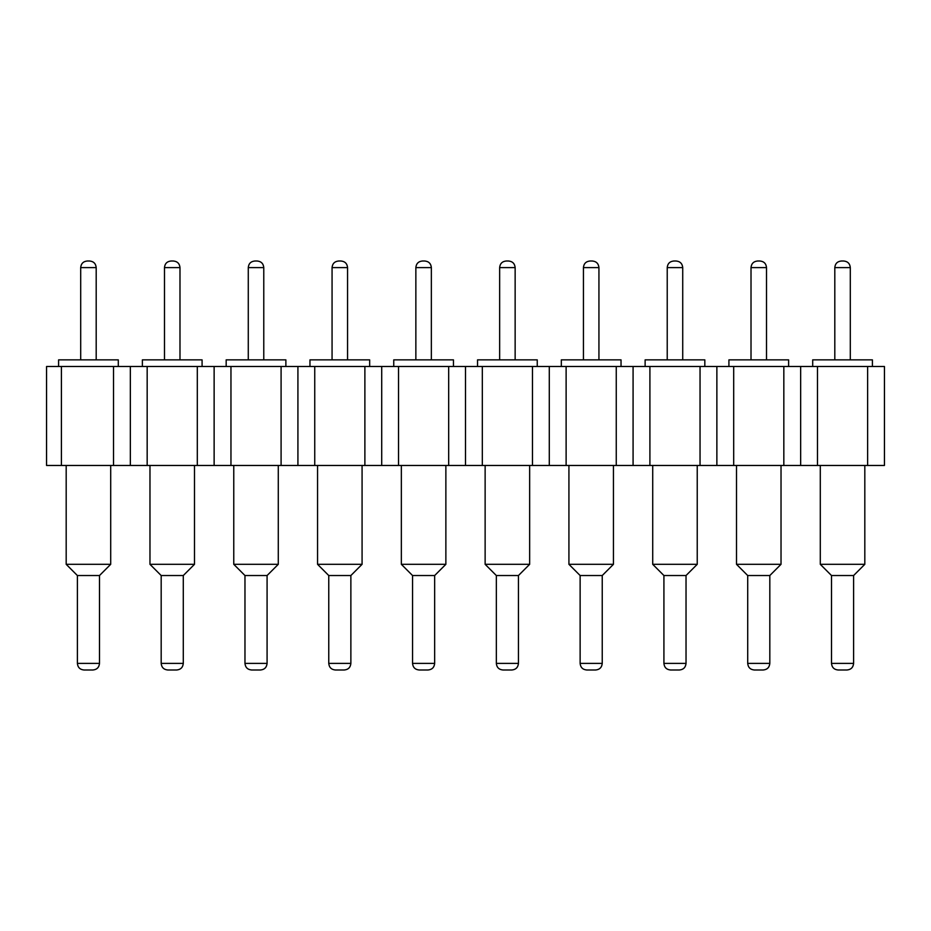 <?xml version="1.0" encoding="UTF-8"?>
<svg xmlns="http://www.w3.org/2000/svg" width="931" height="931" viewBox="0 0 931 931"><rect width="100%" height="100%" fill="white"/><g stroke="black" fill="none" stroke-linecap="round" stroke-linejoin="round"><path stroke-width="1.4" d="M46.55 465.465L46.55 366.5L61.399 366.5L61.399 465.465L46.55 465.465M867.622 465.465L867.622 366.5L884.45 366.5L884.45 465.465L61.399 465.465M867.622 366.5L817.488 366.5L817.488 465.465M817.488 366.5L800.66 366.5L800.66 465.465M800.66 366.5L783.832 366.5L783.832 465.465M783.832 366.5L733.698 366.5L733.698 465.465M733.698 366.5L716.87 366.5L716.87 465.465M716.87 366.5L700.042 366.5L700.042 465.465M700.042 366.5L649.908 366.5L649.908 465.465M649.908 366.5L633.08 366.5L633.08 465.465M633.08 366.5L616.252 366.5L616.252 465.465M616.252 366.5L566.118 366.5L566.118 465.465M566.118 366.5L549.29 366.5L549.29 465.465M549.29 366.5L532.462 366.5L532.462 465.465M532.462 366.5L482.328 366.5L482.328 465.465M482.328 366.5L465.5 366.5L465.5 465.465M465.5 366.5L448.672 366.5L448.672 465.465M448.672 366.5L398.538 366.5L398.538 465.465M398.538 366.5L381.71 366.5L381.71 465.465M381.71 366.5L364.882 366.5L364.882 465.465M364.882 366.5L314.748 366.5L314.748 465.465M314.748 366.5L297.92 366.5L297.92 465.465M297.92 366.5L281.092 366.5L281.092 465.465M281.092 366.5L230.958 366.5L230.958 465.465M230.958 366.5L214.13 366.5L214.13 465.465M214.13 366.5L197.302 366.5L197.302 465.465M197.302 366.5L147.168 366.5L147.168 465.465M147.168 366.5L130.34 366.5L130.34 465.465M130.34 366.5L113.512 366.5L113.512 465.465M113.512 366.5L61.399 366.5M872.405 366.5L872.405 359.855L812.705 359.855L812.705 366.5M788.615 366.5L788.615 359.855L728.915 359.855L728.915 366.5M704.825 366.5L704.825 359.855L645.125 359.855L645.125 366.5M621.035 366.5L621.035 359.855L561.335 359.855L561.335 366.5M537.245 366.5L537.245 359.855L477.545 359.855L477.545 366.5M453.455 366.5L453.455 359.855L393.755 359.855L393.755 366.5M369.665 366.5L369.665 359.855L309.965 359.855L309.965 366.5M285.875 366.5L285.875 359.855L226.175 359.855L226.175 366.5M202.085 366.5L202.085 359.855L142.385 359.855L142.385 366.5M118.295 366.5L118.295 359.855L58.595 359.855L58.595 366.5M864.818 465.465L864.818 564.314L820.292 564.314L820.292 465.465M781.028 465.465L781.028 564.314L736.502 564.314L736.502 465.465M697.238 465.465L697.238 564.314L652.712 564.314L652.712 465.465M613.448 465.465L613.448 564.314L568.922 564.314L568.922 465.465M529.658 465.465L529.658 564.314L485.132 564.314L485.132 465.465M445.868 465.465L445.868 564.314L401.342 564.314L401.342 465.465M362.078 465.465L362.078 564.314L317.552 564.314L317.552 465.465M278.288 465.465L278.288 564.314L233.762 564.314L233.762 465.465M194.498 465.465L194.498 564.314L149.972 564.314L149.972 465.465M110.708 465.465L110.708 564.314L66.182 564.314L66.182 465.465M864.818 564.314L853.611 575.533L831.499 575.533L820.292 564.314M781.028 564.314L769.821 575.533L747.709 575.533L736.502 564.314M697.238 564.314L686.031 575.533L663.919 575.533L652.712 564.314M613.448 564.314L602.241 575.533L580.129 575.533L568.922 564.314M529.658 564.314L518.451 575.533L496.339 575.533L485.132 564.314M445.868 564.314L434.661 575.533L412.549 575.533L401.342 564.314M362.078 564.314L350.871 575.533L328.759 575.533L317.552 564.314M278.288 564.314L267.081 575.533L244.969 575.533L233.762 564.314M194.498 564.314L183.291 575.533L161.179 575.533L149.972 564.314M110.708 564.314L99.501 575.533L77.389 575.533L66.182 564.314M850.306 359.855L850.306 267.604C849.887 263.589 847.699 261.39 843.707 261.006L841.403 261.006C837.388 261.39 835.188 263.589 834.804 267.604L834.804 359.855M766.516 359.855L766.516 267.604C766.097 263.589 763.909 261.39 759.917 261.006L757.613 261.006C753.598 261.39 751.398 263.589 751.014 267.604L751.014 359.855M682.726 359.855L682.726 267.604C682.307 263.589 680.119 261.39 676.127 261.006L673.823 261.006C669.808 261.39 667.608 263.589 667.224 267.604L667.224 359.855M598.936 359.855L598.936 267.604C598.517 263.589 596.329 261.39 592.337 261.006L590.033 261.006C586.018 261.39 583.818 263.589 583.434 267.604L583.434 359.855M515.146 359.855L515.146 267.604C514.727 263.589 512.539 261.39 508.547 261.006L506.243 261.006C502.228 261.39 500.028 263.589 499.644 267.604L499.644 359.855M431.356 359.855L431.356 267.604C430.937 263.589 428.749 261.39 424.757 261.006L422.453 261.006C418.438 261.39 416.238 263.589 415.854 267.604L415.854 359.855M347.566 359.855L347.566 267.604C347.147 263.589 344.959 261.39 340.967 261.006L338.663 261.006C334.648 261.39 332.448 263.589 332.064 267.604L332.064 359.855M263.776 359.855L263.776 267.604C263.357 263.589 261.169 261.39 257.177 261.006L254.873 261.006C250.858 261.39 248.658 263.589 248.274 267.604L248.274 359.855M179.986 359.855L179.986 267.604C179.567 263.589 177.379 261.39 173.387 261.006L171.083 261.006C167.068 261.39 164.868 263.589 164.484 267.604L164.484 359.855M96.196 359.855L96.196 267.604C95.777 263.589 93.589 261.39 89.597 261.006L87.293 261.006C83.278 261.39 81.078 263.589 80.694 267.604L80.694 359.855M853.611 575.533L853.611 663.396C853.215 667.411 851.015 669.61 847.012 669.994M831.499 663.396C831.895 667.411 834.095 669.61 838.098 669.994L847.001 669.994C851.004 669.61 853.192 667.411 853.587 663.396L831.499 663.396L831.499 575.533M769.821 575.533L769.821 663.396C769.425 667.411 767.225 669.61 763.222 669.994M747.709 663.396C748.105 667.411 750.305 669.61 754.308 669.994L763.211 669.994C767.214 669.61 769.402 667.411 769.797 663.396L747.709 663.396L747.709 575.533M686.031 575.533L686.031 663.396C685.635 667.411 683.435 669.61 679.432 669.994M663.919 663.396C664.315 667.411 666.515 669.61 670.518 669.994L679.421 669.994C683.424 669.61 685.612 667.411 686.007 663.396L663.919 663.396L663.919 575.533M602.241 575.533L602.241 663.396C601.845 667.411 599.645 669.61 595.642 669.994M580.129 663.396C580.525 667.411 582.725 669.61 586.728 669.994L595.631 669.994C599.634 669.61 601.822 667.411 602.217 663.396L580.129 663.396L580.129 575.533M518.451 575.533L518.451 663.396C518.055 667.411 515.855 669.61 511.852 669.994M496.339 663.396C496.735 667.411 498.935 669.61 502.938 669.994L511.841 669.994C515.844 669.61 518.032 667.411 518.427 663.396L496.339 663.396L496.339 575.533M434.661 575.533L434.661 663.396C434.265 667.411 432.065 669.61 428.062 669.994M412.549 663.396C412.945 667.411 415.145 669.61 419.148 669.994L428.051 669.994C432.054 669.61 434.242 667.411 434.637 663.396L412.549 663.396L412.549 575.533M350.871 575.533L350.871 663.396C350.475 667.411 348.275 669.61 344.272 669.994M328.759 663.396C329.155 667.411 331.355 669.61 335.358 669.994L344.261 669.994C348.264 669.61 350.452 667.411 350.847 663.396L328.759 663.396L328.759 575.533M267.081 575.533L267.081 663.396C266.685 667.411 264.485 669.61 260.482 669.994M244.969 663.396C245.365 667.411 247.565 669.61 251.568 669.994L260.471 669.994C264.474 669.61 266.662 667.411 267.057 663.396L244.969 663.396L244.969 575.533M183.291 575.533L183.291 663.396C182.895 667.411 180.695 669.61 176.692 669.994M161.179 663.396C161.575 667.411 163.775 669.61 167.778 669.994L176.681 669.994C180.684 669.61 182.872 667.411 183.267 663.396L161.179 663.396L161.179 575.533M99.501 575.533L99.501 663.396C99.105 667.411 96.905 669.61 92.902 669.994M77.389 663.396C77.785 667.411 79.985 669.61 83.988 669.994L92.891 669.994C96.894 669.61 99.082 667.411 99.477 663.396L77.389 663.396L77.389 575.533M843.707 261.006C847.722 261.39 849.922 263.589 850.306 267.604L834.804 267.604M759.917 261.006C763.932 261.39 766.132 263.589 766.516 267.604L751.014 267.604M676.127 261.006C680.142 261.39 682.342 263.589 682.726 267.604L667.224 267.604M592.337 261.006C596.352 261.39 598.552 263.589 598.936 267.604L583.434 267.604M508.547 261.006C512.562 261.39 514.762 263.589 515.146 267.604L499.644 267.604M424.757 261.006C428.772 261.39 430.972 263.589 431.356 267.604L415.854 267.604M340.967 261.006C344.982 261.39 347.182 263.589 347.566 267.604L332.064 267.604M257.177 261.006C261.192 261.39 263.392 263.589 263.776 267.604L248.274 267.604M173.387 261.006C177.402 261.39 179.602 263.589 179.986 267.604L164.484 267.604M89.597 261.006C93.612 261.39 95.812 263.589 96.196 267.604L80.694 267.604"/></g></svg>
